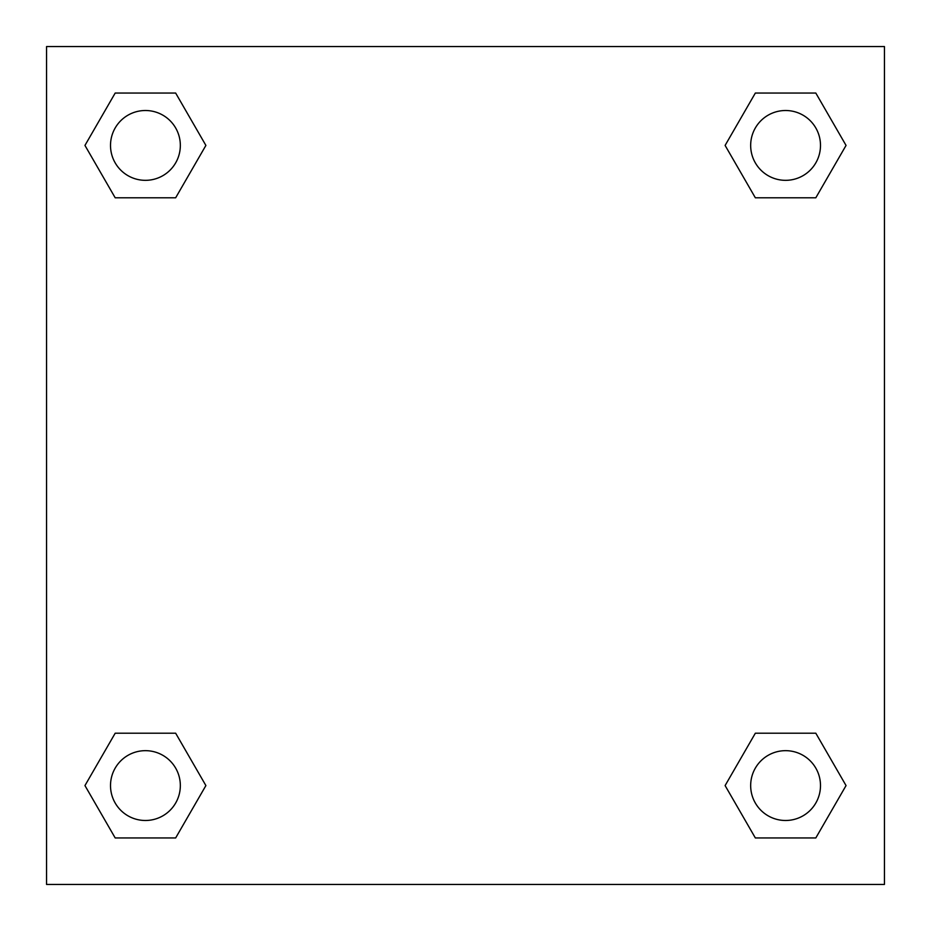 <?xml version="1.0" encoding="UTF-8"?>
<svg xmlns="http://www.w3.org/2000/svg" width="931" height="931" viewBox="0 0 931 931"><rect width="100%" height="100%" fill="white"/><g stroke="black" fill="none" stroke-linecap="round" stroke-linejoin="round"><path stroke-width="1.4" d="M884.45 46.55L46.55 46.55L46.55 884.45L884.45 884.45L884.45 46.55M755.344 733.209L725.109 785.578L755.344 733.209L815.812 733.209L755.344 733.209L815.812 733.209L846.046 785.578L815.812 837.947L755.344 837.947L815.812 837.947L755.344 837.947L725.109 785.578M115.188 733.209L84.954 785.578L115.188 733.209L175.656 733.209L115.188 733.209L175.656 733.209L205.891 785.578L175.656 837.947L115.188 837.947L175.656 837.947L115.188 837.947L84.954 785.578M115.188 93.053L84.954 145.422L115.188 93.053L175.656 93.053L115.188 93.053L175.656 93.053L205.891 145.422L175.656 197.791L115.188 197.791L175.656 197.791L115.188 197.791L84.954 145.422M815.812 197.791L846.046 145.422L815.812 197.791L755.344 197.791L815.812 197.791L755.344 197.791L725.109 145.422L755.344 93.053L725.109 145.422M755.344 93.053L815.812 93.053L755.344 93.053L815.812 93.053L846.046 145.422M820.49 785.578A34.913 34.913 0 0 0 768.122 755.344A34.913 34.913 0 0 0 768.122 815.812A34.913 34.913 0 0 0 820.49 785.578M180.335 785.578A34.913 34.913 0 0 0 127.966 755.344A34.913 34.913 0 0 0 127.966 815.812A34.913 34.913 0 0 0 180.335 785.578M820.49 145.422A34.913 34.913 0 0 0 768.122 115.188A34.913 34.913 0 0 0 768.122 175.656A34.913 34.913 0 0 0 820.49 145.422M180.335 145.422A34.913 34.913 0 0 0 127.966 115.188A34.913 34.913 0 0 0 127.966 175.656A34.913 34.913 0 0 0 180.335 145.422"/></g></svg>
